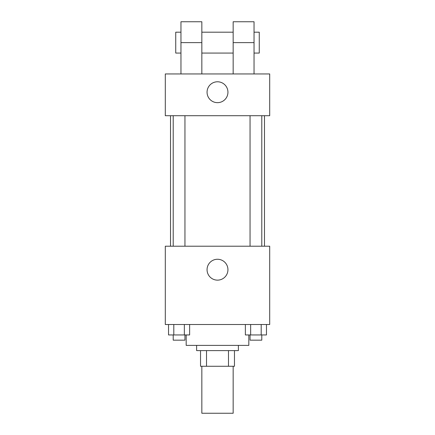 <?xml version="1.0" encoding="UTF-8"?>
<svg xmlns="http://www.w3.org/2000/svg" width="435" height="435" viewBox="0 0 435 435"><rect width="100%" height="100%" fill="white"/><g stroke="black" fill="none" stroke-linecap="round" stroke-linejoin="round"><path stroke-width="0.65" d="M201.84 366.27L201.84 413.25L233.16 413.25L233.16 366.27M228.489 350.61L228.489 366.27L200.535 366.27L200.535 350.61M228.489 366.27L234.465 366.27L234.465 350.61L234.465 366.27M238.38 345.39L238.38 350.61L196.62 350.61L196.62 345.39M206.511 350.61L206.511 366.27M186.18 334.95L186.18 345.39L248.82 345.39L248.82 334.95M269.7 324.51L165.3 324.51L165.3 246.21L269.7 246.21L269.7 324.51M227.94 269.7A10.44 10.44 0 0 1 212.28 278.743A10.44 10.44 0 0 1 212.28 260.657A10.44 10.44 0 0 1 227.94 269.7M264.48 115.71L264.48 246.21M250.054 246.21L250.054 115.71M184.946 115.71L184.946 246.21M269.7 115.71L165.3 115.71L165.3 73.95L269.7 73.95L269.7 115.71L165.3 115.71M266.465 324.51L266.465 334.95L245.373 334.95L245.373 324.51M261.196 324.51L261.196 334.95M250.647 324.51L250.647 334.95M261.788 334.95L261.788 340.17L250.054 340.17L250.054 334.95M189.627 324.51L189.627 334.95L168.535 334.95L168.535 324.51M184.353 324.51L184.353 334.95M173.804 324.51L173.804 334.95M184.946 334.95L184.946 340.17L173.212 340.17L173.212 334.95M207.06 92.22A10.44 10.44 0 0 1 222.72 83.177A10.44 10.44 0 0 1 222.72 101.263A10.44 10.44 0 0 1 207.06 92.22M233.16 73.95L233.16 42.63L254.04 42.63L254.04 21.75L233.16 21.75L233.16 42.63M233.16 32.19L201.84 32.19M180.96 73.95L180.96 42.63L201.84 42.63L201.84 73.95M201.84 42.63L201.84 21.75L180.96 21.75L180.96 42.63M254.04 73.95L254.04 42.63M254.04 53.07L259.26 53.07L259.26 32.19L254.04 32.19M180.96 32.19L175.74 32.19L175.74 53.07L180.96 53.07M170.52 115.71L170.52 246.21M261.788 246.21L261.788 115.71M173.212 115.71L173.212 246.21M233.16 53.07L201.84 53.07"/></g></svg>
